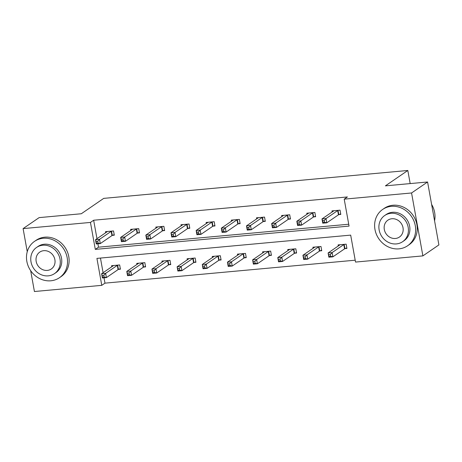<?xml version="1.0" encoding="UTF-8"?>
<svg xmlns="http://www.w3.org/2000/svg" width="462" height="462" viewBox="0 0 462 462"><rect width="100%" height="100%" fill="white"/><g stroke="black" fill="none" stroke-linecap="round" stroke-linejoin="round"><path stroke-width="0.69" d="M27.252 251.692L23.1 228.603L39.12 217.619L81.306 213.75L103.731 198.371L407.819 170.478L385.395 185.857L427.581 181.988L438.9 244.906L422.88 255.89L355.532 262.07L350.681 235.118L96.922 258.391L101.773 285.343L34.419 291.522L30.671 270.686M104.019 277.829L104.978 283.148L355.191 260.198M104.978 283.148L101.773 285.343M427.581 181.988L411.561 192.972L422.88 255.89M410.181 183.581L407.819 170.478M137.664 233.044L139.466 232.883L138.704 228.632L130.636 229.371L130.833 230.434M187.994 228.43L189.801 228.263L189.039 224.012L180.971 224.751L181.162 225.82M238.328 223.81L240.13 223.648L239.368 219.398L231.3 220.137L231.497 221.2M288.658 219.196L290.465 219.028L289.703 214.778L281.635 215.517L281.826 216.586M338.993 214.576L340.794 214.414L340.032 210.164L331.964 210.903L332.161 211.966M97.898 243.821L98.504 247.182L348.723 224.232M23.1 228.603L90.454 222.43L95.299 249.382L349.058 226.103L344.207 199.151L347.412 196.951L93.653 220.23L96.98 238.698M313.825 216.886L315.633 216.724L314.865 212.468L306.803 213.213L306.993 214.276M263.496 221.506L265.298 221.338L264.535 217.088L256.468 217.827L256.658 218.896M213.161 226.12L214.969 225.958L214.201 221.702L206.139 222.447L206.329 223.51M162.832 230.74L164.634 230.573L163.871 226.322L155.804 227.061L155.994 228.13M112.497 235.354L114.305 235.187L113.537 230.936L105.475 231.676L105.665 232.744M93.653 220.23L90.454 222.43M344.207 199.151L411.561 192.972M100.462 258.067L103.095 272.713M111.781 266.753L111.59 265.69L119.658 264.945L120.42 269.202L118.619 269.363M136.948 264.443L136.758 263.38L144.825 262.641L145.588 266.892L143.786 267.059M162.116 262.139L161.925 261.07L169.987 260.331L170.755 264.582L168.948 264.749M187.283 259.829L187.087 258.76L195.155 258.021L195.923 262.272L194.115 262.439M212.445 257.519L212.254 256.456L220.322 255.717L221.084 259.967L219.283 260.129M237.612 255.215L237.422 254.146L245.489 253.407L246.252 257.657L244.45 257.825M262.78 252.905L262.589 251.836L270.651 251.097L271.419 255.347L269.612 255.515M287.947 250.595L287.751 249.526L295.819 248.787L296.587 253.037L294.779 253.205M313.109 248.285L312.918 247.222L320.986 246.483L321.748 250.733L319.947 250.895M338.276 245.98L338.086 244.912L346.154 244.173L346.916 248.423L345.114 248.591M98.504 247.182L95.299 249.382M340.708 213.918L338.802 214.651A1.761 0.346 -10.2 0 0 338.45 214.824L326.784 222.823L322.753 223.192L321.985 218.942L333.651 210.943A1.761 0.346 -10.2 0 0 333.772 210.793L333.772 210.736M322.591 220.68L321.985 218.942L326.022 218.572L326.784 222.823L324.515 222.234L324.209 220.53L322.591 220.68L322.898 222.378L324.515 222.234M338.23 210.326L338.04 210.401A1.761 0.346 -10.2 0 0 337.682 210.574L326.022 218.572L324.209 220.53M322.753 223.192L322.898 222.378M339.888 244.745L339.893 244.802A1.761 0.346 169.8 0 1 339.766 244.952L328.107 252.951L332.138 252.581L332.906 256.832L344.565 248.839A1.761 0.346 169.8 0 1 344.923 248.66L346.829 247.927M330.63 256.243L332.906 256.832L328.869 257.201L328.107 252.951L329.019 256.387L330.63 256.243L330.324 254.539L328.713 254.689M330.324 254.539L332.138 252.581L343.803 244.583A1.761 0.346 169.8 0 1 344.155 244.41L344.346 244.334M329.019 256.387L328.869 257.201M434.563 220.813A22.032 19.774 -124.4 0 0 431.618 204.429M398.96 248.856A22.032 19.774 -124.4 0 0 407.594 245.767A22.032 19.774 -124.4 0 0 413.877 220.9A22.032 19.774 -124.4 0 0 391.308 206.341A22.032 19.774 -124.4 0 0 382.675 209.43A22.032 19.774 -124.4 0 0 376.391 234.298A22.032 19.774 -124.4 0 0 398.96 248.856M407.594 245.767L409.193 244.669A22.032 19.774 -124.4 0 0 415.477 219.802A22.032 19.774 -124.4 0 0 392.908 205.243A22.032 19.774 -124.4 0 0 384.274 208.327L382.675 209.43M384.69 215.529L386.163 214.518A15.864 14.241 55.6 0 1 392.377 212.295A15.864 14.241 55.6 0 1 408.627 222.776A15.864 14.241 55.6 0 1 404.106 240.679L402.633 241.69A15.864 14.241 -124.4 0 0 407.155 223.787A15.864 14.241 -124.4 0 0 390.904 213.305A15.864 14.241 -124.4 0 0 384.69 215.529A15.864 14.241 -124.4 0 0 380.162 233.431A15.864 14.241 -124.4 0 0 396.413 243.913A15.864 14.241 -124.4 0 0 402.633 241.69M391.886 218.745A10.222 9.176 -124.4 0 0 387.878 220.178A10.222 9.176 -124.4 0 0 384.962 231.716A10.222 9.176 -124.4 0 0 395.432 238.473A10.222 9.176 -124.4 0 0 399.439 237.041A10.222 9.176 -124.4 0 0 402.356 225.502A10.222 9.176 -124.4 0 0 391.886 218.745M50.826 280.786A22.032 19.774 -124.4 0 0 59.465 277.702A22.032 19.774 -124.4 0 0 65.743 252.835A22.032 19.774 -124.4 0 0 43.18 238.277A22.032 19.774 -124.4 0 0 34.54 241.36A22.032 19.774 -124.4 0 0 28.263 266.228A22.032 19.774 -124.4 0 0 50.826 280.786M59.465 277.702L61.065 276.605A22.032 19.774 -124.4 0 0 67.348 251.738A22.032 19.774 -124.4 0 0 44.779 237.179A22.032 19.774 -124.4 0 0 36.146 240.263L34.54 241.36M36.556 247.459L38.034 246.448A15.864 14.241 55.6 0 1 44.248 244.231A15.864 14.241 55.6 0 1 60.499 254.712A15.864 14.241 55.6 0 1 55.977 272.615L54.499 273.625A15.864 14.241 -124.4 0 0 59.021 255.723A15.864 14.241 -124.4 0 0 42.775 245.241A15.864 14.241 -124.4 0 0 36.556 247.459A15.864 14.241 -124.4 0 0 32.034 265.367A15.864 14.241 -124.4 0 0 48.285 275.849A15.864 14.241 -124.4 0 0 54.499 273.625M43.757 250.681A10.222 9.176 -124.4 0 0 39.749 252.113A10.222 9.176 -124.4 0 0 36.833 263.652A10.222 9.176 -124.4 0 0 47.303 270.409A10.222 9.176 -124.4 0 0 51.311 268.976A10.222 9.176 -124.4 0 0 54.227 257.438A10.222 9.176 -124.4 0 0 43.757 250.681M315.54 216.222L313.634 216.961A1.761 0.346 -10.2 0 0 313.282 217.134L301.617 225.133L297.586 225.502L296.823 221.252L308.483 213.253A1.761 0.346 -10.2 0 0 308.604 213.103L308.604 213.046M297.43 222.984L296.823 221.252L300.854 220.882L301.617 225.133L299.347 224.538L299.041 222.84L297.43 222.984L297.736 224.688L299.347 224.538M313.063 212.636L312.872 212.711A1.761 0.346 -10.2 0 0 312.514 212.884L300.854 220.882L299.041 222.84M297.586 225.502L297.736 224.688M290.373 218.532L288.473 219.271A1.761 0.346 -10.2 0 0 288.115 219.444L276.455 227.443L272.418 227.812L271.656 223.562L283.316 215.563A1.761 0.346 -10.2 0 0 283.443 215.407L283.437 215.356M272.262 225.294L271.656 223.562L275.687 223.192L276.455 227.443L274.18 226.848L273.874 225.15L272.262 225.294L272.568 226.998L274.18 226.848M287.895 214.946L287.705 215.015A1.761 0.346 -10.2 0 0 287.352 215.194L275.687 223.192L273.874 225.15M272.418 227.812L272.568 226.998M314.726 247.055L314.726 247.112A1.761 0.346 169.8 0 1 314.605 247.262L302.939 255.261L306.976 254.891L307.738 259.142L319.398 251.143A1.761 0.346 169.8 0 1 319.756 250.97L321.662 250.231M305.469 258.547L307.738 259.142L303.707 259.511L302.939 255.261L303.852 258.697L305.469 258.547L305.163 256.849L303.546 256.999M305.163 256.849L306.976 254.891L318.636 246.893A1.761 0.346 169.8 0 1 318.994 246.72L319.178 246.644M303.852 258.697L303.707 259.511M289.558 249.365L289.558 249.416A1.761 0.346 169.8 0 1 289.437 249.572L277.778 257.571L281.808 257.201L282.571 261.452L294.236 253.453A1.761 0.346 169.8 0 1 294.589 253.28L296.494 252.541M280.301 260.857L282.571 261.452L278.54 261.821L277.778 257.571L278.684 261.007L280.301 260.857L279.995 259.159L278.384 259.303M279.995 259.159L281.808 257.201L293.468 249.203A1.761 0.346 169.8 0 1 293.826 249.03L294.017 248.954M278.684 261.007L278.54 261.821M265.211 220.842L263.305 221.575A1.761 0.346 -10.2 0 0 262.947 221.754L251.288 229.747L247.257 230.122L246.489 225.866L258.154 217.873A1.761 0.346 -10.2 0 0 258.275 217.718L258.275 217.66M247.095 227.604L246.489 225.866L250.52 225.496L251.288 229.747L249.012 229.158L248.706 227.454L247.095 227.604L247.401 229.302L249.012 229.158M262.728 217.256L262.543 217.325A1.761 0.346 -10.2 0 0 262.185 217.498L250.52 225.496L248.706 227.454M247.257 230.122L247.401 229.302M264.391 251.669L264.391 251.726A1.761 0.346 169.8 0 1 264.27 251.882L252.61 259.881L256.641 259.505L257.409 263.762L269.069 255.763A1.761 0.346 169.8 0 1 269.427 255.59L271.327 254.851M255.134 263.167L257.409 263.762L253.372 264.131L252.61 259.881L253.523 263.317L255.134 263.167L254.828 261.463L253.216 261.613M254.828 261.463L256.641 259.505L268.307 251.513A1.761 0.346 169.8 0 1 268.659 251.334L268.849 251.264M253.523 263.317L253.372 264.131M240.044 223.152L238.138 223.885A1.761 0.346 -10.2 0 0 237.786 224.058L226.12 232.057L222.089 232.426L221.321 228.176L232.987 220.178A1.761 0.346 -10.2 0 0 233.108 220.028L233.108 219.97M221.927 229.914L221.321 228.176L225.358 227.806L226.12 232.057L223.851 231.468L223.544 229.764L221.927 229.914L222.234 231.612L223.851 231.468M237.566 219.56L237.376 219.635A1.761 0.346 -10.2 0 0 237.018 219.808L225.358 227.806L223.544 229.764M222.089 232.426L222.234 231.612M239.224 253.979L239.229 254.036A1.761 0.346 169.8 0 1 239.102 254.187L227.443 262.185L231.474 261.815L232.242 266.066L243.901 258.073A1.761 0.346 169.8 0 1 244.259 257.894L246.165 257.161M229.966 265.477L232.242 266.066L228.205 266.435L227.443 262.185L228.355 265.621L229.966 265.477L229.66 263.773L228.049 263.923M229.66 263.773L231.474 261.815L243.139 253.817A1.761 0.346 169.8 0 1 243.491 253.644L243.682 253.569M228.355 265.621L228.205 266.435M214.876 225.456L212.97 226.195A1.761 0.346 -10.2 0 0 212.618 226.368L200.953 234.367L196.922 234.736L196.159 230.486L207.819 222.488A1.761 0.346 -10.2 0 0 207.94 222.332L207.94 222.28M196.766 232.219L196.159 230.486L200.19 230.116L200.953 234.367L198.683 233.772L198.377 232.074L196.766 232.219L197.072 233.922L198.683 233.772M212.399 221.87L212.208 221.945A1.761 0.346 -10.2 0 0 211.85 222.118L200.19 230.116L198.377 232.074M196.922 234.736L197.072 233.922M214.062 256.289L214.062 256.346A1.761 0.346 169.8 0 1 213.941 256.497L202.275 264.495L206.312 264.125L207.074 268.376L218.734 260.377A1.761 0.346 169.8 0 1 219.092 260.204L220.998 259.465M204.805 267.781L207.074 268.376L203.043 268.745L202.275 264.495L203.188 267.931L204.805 267.781L204.499 266.083L202.882 266.233M204.499 266.083L206.312 264.125L217.972 256.127A1.761 0.346 169.8 0 1 218.33 255.954L218.514 255.879M203.188 267.931L203.043 268.745M189.709 227.766L187.809 228.505A1.761 0.346 -10.2 0 0 187.451 228.678L175.791 236.677L171.754 237.046L170.992 232.796L182.652 224.798A1.761 0.346 -10.2 0 0 182.779 224.642L182.773 224.59M171.598 234.529L170.992 232.796L175.023 232.426L175.791 236.677L173.516 236.082L173.21 234.384L171.598 234.529L171.904 236.232L173.516 236.082M187.231 224.18L187.041 224.249A1.761 0.346 -10.2 0 0 186.688 224.428L175.023 232.426L173.21 234.384M171.754 237.046L171.904 236.232M188.894 258.599L188.894 258.651A1.761 0.346 169.8 0 1 188.773 258.807L177.113 266.805L181.144 266.435L181.907 270.686L193.572 262.687A1.761 0.346 169.8 0 1 193.925 262.514L195.83 261.775M179.637 270.091L181.907 270.686L177.876 271.055L177.113 266.805L178.02 270.241L179.637 270.091L179.331 268.393L177.72 268.538M179.331 268.393L181.144 266.435L192.804 258.437A1.761 0.346 169.8 0 1 193.162 258.264L193.353 258.189M178.02 270.241L177.876 271.055M164.547 230.076L162.641 230.809A1.761 0.346 -10.2 0 0 162.283 230.988L150.624 238.981L146.593 239.351L145.825 235.1L157.49 227.108A1.761 0.346 -10.2 0 0 157.611 226.952L157.611 226.894M146.431 236.839L145.825 235.1L149.855 234.731L150.624 238.981L148.348 238.392L148.042 236.688L146.431 236.839L146.737 238.536L148.348 238.392M162.064 226.49L161.879 226.559A1.761 0.346 -10.2 0 0 161.521 226.732L149.855 234.731L148.042 236.688M146.593 239.351L146.737 238.536M163.727 260.903L163.727 260.961A1.761 0.346 169.8 0 1 163.606 261.117L151.946 269.109L155.977 268.74L156.745 272.996L168.405 264.997A1.761 0.346 169.8 0 1 168.763 264.818L170.663 264.085M154.47 272.401L156.745 272.996L152.708 273.365L151.946 269.109L152.858 272.545L154.47 272.401L154.164 270.697L152.552 270.848M154.164 270.697L155.977 268.74L167.642 260.747A1.761 0.346 169.8 0 1 167.995 260.568L168.185 260.499M152.858 272.545L152.708 273.365M139.38 232.386L137.474 233.119A1.761 0.346 -10.2 0 0 137.122 233.293L125.456 241.291L121.425 241.661L120.657 237.41L132.323 229.412A1.761 0.346 -10.2 0 0 132.444 229.262L132.444 229.204M121.263 239.149L120.657 237.41L124.694 237.041L125.456 241.291L123.187 240.696L122.88 238.998L121.263 239.149L121.57 240.846L123.187 240.696M136.902 228.794L136.712 228.869A1.761 0.346 -10.2 0 0 136.354 229.042L124.694 237.041L122.88 238.998M121.425 241.661L121.57 240.846M138.56 263.213L138.565 263.271A1.761 0.346 169.8 0 1 138.438 263.421L126.779 271.419L130.81 271.05L131.578 275.3L143.237 267.302A1.761 0.346 169.8 0 1 143.595 267.128L145.501 266.395M129.302 274.711L131.578 275.3L127.541 275.67L126.779 271.419L127.691 274.855L129.302 274.711L128.996 273.007L127.385 273.158M128.996 273.007L130.81 271.05L142.475 263.051A1.761 0.346 169.8 0 1 142.827 262.878L143.018 262.803M127.691 274.855L127.541 275.67M114.212 234.69L112.306 235.429A1.761 0.346 -10.2 0 0 111.954 235.603L100.289 243.601L96.258 243.971L95.495 239.72L107.155 231.722A1.761 0.346 -10.2 0 0 107.276 231.566L107.276 231.514M96.102 241.453L95.495 239.72L99.526 239.351L100.289 243.601L98.019 243.006L97.713 241.308L96.102 241.453L96.408 243.156L98.019 243.006M111.735 231.104L111.544 231.179A1.761 0.346 -10.2 0 0 111.186 231.352L99.526 239.351L97.713 241.308M96.258 243.971L96.408 243.156M113.398 265.523L113.398 265.581A1.761 0.346 169.8 0 1 113.277 265.731L101.611 273.729L105.648 273.36L106.41 277.61L118.07 269.612A1.761 0.346 169.8 0 1 118.428 269.438L120.334 268.699M104.141 277.015L106.41 277.61L102.379 277.98L101.611 273.729L102.524 277.165L104.141 277.015L103.835 275.317L102.218 275.462M103.835 275.317L105.648 273.36L117.308 265.361A1.761 0.346 169.8 0 1 117.666 265.188L117.85 265.113M102.524 277.165L102.379 277.98M338.04 210.401L338.802 214.651M337.682 210.574L338.45 214.824M344.565 248.839L343.803 244.583M344.923 248.66L344.155 244.41M312.872 212.711L313.634 216.961M312.514 212.884L313.282 217.134M287.705 215.015L288.473 219.271M287.352 215.194L288.115 219.444M319.398 251.143L318.636 246.893M319.756 250.97L318.994 246.72M294.236 253.453L293.468 249.203M294.589 253.28L293.826 249.03M262.543 217.325L263.305 221.575M262.185 217.498L262.947 221.754M269.069 255.763L268.307 251.513M269.427 255.59L268.659 251.334M237.376 219.635L238.138 223.885M237.018 219.808L237.786 224.058M243.901 258.073L243.139 253.817M244.259 257.894L243.491 253.644M212.208 221.945L212.97 226.195M211.85 222.118L212.618 226.368M218.734 260.377L217.972 256.127M219.092 260.204L218.33 255.954M187.041 224.249L187.809 228.505M186.688 224.428L187.451 228.678M193.572 262.687L192.804 258.437M193.925 262.514L193.162 258.264M161.879 226.559L162.641 230.809M161.521 226.732L162.283 230.988M168.405 264.997L167.642 260.747M168.763 264.818L167.995 260.568M136.712 228.869L137.474 233.119M136.354 229.042L137.122 233.293M143.237 267.302L142.475 263.051M143.595 267.128L142.827 262.878M111.544 231.179L112.306 235.429M111.186 231.352L111.954 235.603M118.07 269.612L117.308 265.361M118.428 269.438L117.666 265.188"/></g></svg>
